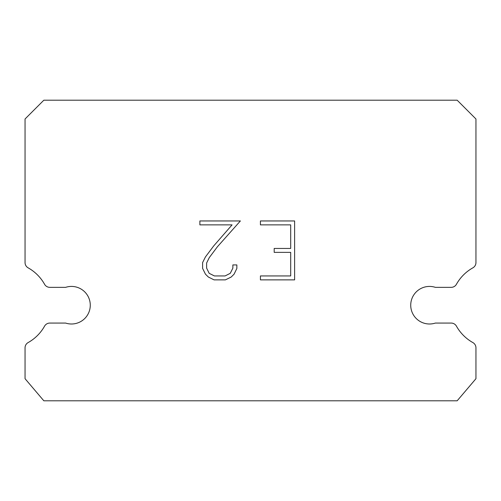 <?xml version="1.0" encoding="UTF-8"?>
<svg xmlns="http://www.w3.org/2000/svg" width="501" height="501" viewBox="0 0 501 501"><rect width="100%" height="100%" fill="white"/><g stroke="black" fill="none" stroke-linecap="round" stroke-linejoin="round"><path stroke-width="0.75" d="M423.689 287.349A18.787 18.787 0 0 1 435.344 287.349L451.194 287.349A6.012 6.012 0 0 0 456.436 284.274A42.836 42.836 0 0 1 472.875 267.835A6.012 6.012 0 0 0 475.95 262.587L475.95 118.987L457.162 100.2L43.837 100.2L25.05 118.987L25.05 262.587A6.012 6.012 0 0 0 28.125 267.835A42.836 42.836 0 0 1 44.564 284.274A6.012 6.012 0 0 0 49.806 287.349L65.656 287.349A18.787 18.787 0 0 1 89.347 299.379A18.787 18.787 0 0 1 65.656 323.07L49.806 323.07A6.012 6.012 0 0 0 44.564 326.138A42.836 42.836 0 0 1 28.125 342.578A6.012 6.012 0 0 0 25.05 347.826L25.05 378.7L43.837 400.8L457.162 400.8L475.95 378.7L475.95 347.826A6.012 6.012 0 0 0 472.875 342.578A42.836 42.836 0 0 1 456.436 326.138A6.012 6.012 0 0 0 451.194 323.07L435.344 323.07A18.787 18.787 0 0 1 411.653 311.04A18.787 18.787 0 0 1 423.689 287.349M290.693 275.938L290.693 252.372L274.197 252.372L274.197 248.446L290.693 248.446L290.693 224.88L260.426 224.88L260.426 220.954L294.619 220.954L294.619 279.871L260.426 279.871L260.426 275.938L290.693 275.938M236.854 264.929L236.854 268.461L234.055 274.216L231.143 277.072L225.387 279.871L214.071 279.871L208.36 277.028L205.441 274.153L202.604 268.398L202.604 262.568L205.441 256.932L213.764 245.853L232.063 224.88L199.88 224.88L199.88 220.954L240.386 220.954L217.447 246.717L209.28 257.608L206.631 262.981L206.631 268.154L209.199 273.339L214.415 275.938L225.081 275.938L230.26 273.327L232.865 268.154L232.865 264.929L236.854 264.929"/></g></svg>

